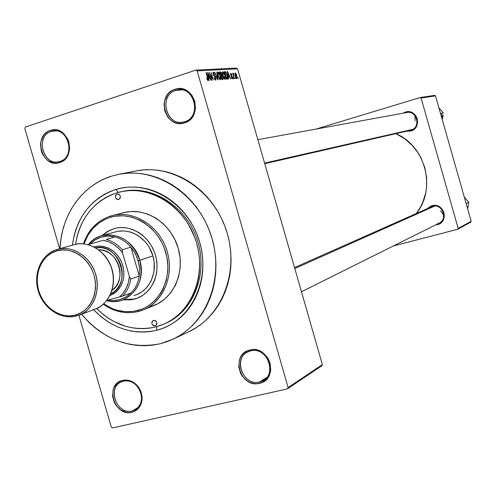 <?xml version="1.0" encoding="UTF-8"?>
<svg xmlns="http://www.w3.org/2000/svg" width="496" height="496" viewBox="0 0 496 496"><rect width="100%" height="100%" fill="white"/><g stroke="black" fill="none" stroke-linecap="round" stroke-linejoin="round"><path stroke-width="0.74" d="M175.714 90.427C157.616 95.598 166.985 128.117 184.704 121.681L184.524 122.865C165.534 129.754 155.496 94.903 174.89 89.348L175.714 90.427L181.939 89.925L175.714 90.427L178.802 89.801C195.672 87.575 201.159 117.372 184.704 121.681L182.423 122.19C165.366 125.283 158.962 95.096 175.714 90.427L174.89 89.348L172.062 90.632L169.533 92.51L167.394 94.903L164.616 100.862L164.071 104.197L164.777 110.949L167.747 116.963L169.948 119.406L172.534 121.34L175.392 122.692L178.424 123.417L181.505 123.473L184.524 122.865L187.37 121.607L189.918 119.753L192.082 117.372L193.775 114.551L194.922 111.395L195.486 108.041L194.785 101.221L191.785 95.151L189.546 92.702L186.936 90.768L184.047 89.429L181.003 88.728L177.909 88.703L174.89 89.348C193.973 82.131 204.147 117.546 184.524 122.865L184.704 121.681C202.994 116.715 193.514 83.706 175.714 90.427M250.623 350.895C232.147 354.522 241.453 386.843 259.557 381.951L259.439 383.334C240.033 388.566 230.057 353.927 249.86 350.033L250.623 350.895C266.172 346.295 277.76 372.44 263.624 380.277L259.557 381.951C243.598 386.415 232.488 359.501 247.256 352.203L250.623 350.895L249.86 350.033L246.971 351.063L244.379 352.693L242.184 354.851L240.473 357.467L239.308 360.425L238.762 366.935L240.622 373.401L242.383 376.309L247.225 380.928L250.133 382.466L253.214 383.402L256.358 383.693L259.439 383.334L262.341 382.335L264.957 380.73L267.177 378.584L268.919 375.974L270.115 372.998L270.717 369.78L270.053 363.103L268.813 359.91L267.034 356.977L262.13 352.34L259.197 350.815L256.091 349.903L252.941 349.643L249.86 350.033C269.365 344.497 279.471 379.682 259.439 383.334L259.557 381.951L266.898 377.363L259.557 381.951C278.237 378.541 268.813 345.743 250.623 350.895M123.473 381.157C106.46 384.462 115.438 415.462 132.085 410.93L131.874 412.281C114.03 417.124 104.414 383.904 122.642 380.351L123.473 381.157C138.223 376.78 148.949 403.118 135.117 409.783L132.085 410.93C117.037 415.152 106.708 388.294 120.968 382.063L123.473 381.157L122.642 380.351L119.989 381.312L117.614 382.844L114.068 387.376L113.026 390.197L112.598 396.422L114.396 402.622L116.052 405.418L120.578 409.876L126.133 412.294L129.034 412.598L131.874 412.281L134.546 411.345L136.939 409.832L138.961 407.799L141.602 402.485L142.116 399.41L142.054 396.217L140.244 389.955L136.456 384.673L133.988 382.664L128.39 380.283L125.482 380.004L122.642 380.351C129.084 379.211 134.528 381.666 138.967 387.711L140.951 391.604C143.735 402.12 140.709 409.014 131.874 412.281L132.085 410.93L137.714 407.836L132.085 410.93C140.318 407.886 143.139 401.456 140.548 391.648L138.694 388.021C134.559 382.385 129.481 380.091 123.473 381.157M51.243 131.452C34.59 136.183 43.623 167.363 59.911 161.411L59.65 162.576C42.185 168.95 32.513 135.526 50.356 130.454L51.243 131.452L55.806 130.901L51.243 131.452L53.5 130.95C69.273 128.197 75.392 157.368 59.911 161.411L58.249 161.814C42.377 165.199 35.582 135.805 51.243 131.452L50.356 130.454L47.759 131.651L45.446 133.412L43.499 135.675L41.001 141.329L40.536 144.51L41.267 150.97L42.433 154.002L46.147 159.111L48.552 160.989L54.014 163.035L56.866 163.122L59.65 162.576L62.254 161.411L64.592 159.669L66.563 157.418L69.111 151.745L69.595 148.54L68.87 142.023L67.692 138.961L63.928 133.827L58.819 130.634L55.992 129.933L53.134 129.871L50.356 130.454C67.896 123.783 77.698 157.716 59.65 162.576L59.911 161.411C76.744 156.872 67.605 125.246 51.243 131.452M405.412 112.065L405.796 112.71L405.412 112.065L402.932 113.231L405.412 112.065C417.012 108.078 422.691 128.036 410.806 131.018L406.54 131.229L410.806 131.018L414.098 129.27L415.431 127.925L416.485 126.337L417.595 122.673L417.254 118.829L415.524 115.401L412.66 112.914L409.107 111.743L405.412 112.065M410.806 130.237C421.774 127.484 416.535 109.083 405.827 112.759L406.739 112.536C417.192 110.149 421.216 127.677 410.806 130.237L410.806 131.018L410.806 130.237L264.746 163.686M432.084 205.704L432.487 206.342C442.227 203.23 448.427 219.058 439.078 223.175L437.453 223.789C448.496 221.346 443.269 202.988 432.487 206.342L432.084 205.704L430.348 206.367L427.719 208.351L432.084 205.704C443.771 202.058 449.438 221.966 437.472 224.607L435.624 224.899L439.214 223.956L440.789 222.964L443.195 220.125L444.317 216.523L443.988 212.71L442.252 209.269L439.382 206.733L435.804 205.48L432.084 205.704M437.46 223.981L437.472 224.607L437.46 223.981M115.779 189.491L118.333 192.398L115.779 189.491L121.96 187.99L128.297 187.178L134.738 187.066L141.224 187.668L147.678 188.976L154.039 190.979L160.251 193.657L166.247 196.999L171.963 200.967L177.345 205.518L182.33 210.62L186.874 216.213L190.923 222.245L194.438 228.65L197.383 235.371L199.727 242.339L201.444 249.476L202.517 256.711L202.938 263.971L202.697 271.182L201.81 278.268L200.279 285.169L198.127 291.797L195.374 298.102L192.051 304.011L188.195 309.479L183.849 314.439L179.05 318.86L173.86 322.685L168.324 325.897L162.496 328.457L156.438 330.348C132.86 335.259 111.904 328.377 93.564 309.69L101.463 317.062L106.913 321.061L112.66 324.489L118.649 327.31L124.818 329.499L131.124 331.037L137.497 331.898L143.883 332.072L150.214 331.557L156.438 330.348L156.996 326.591L156.438 330.348C190.067 322.326 211.091 280.916 199.727 242.339C188.858 203.62 148.775 179.025 115.779 189.491C91.047 198.381 76.582 216.944 72.379 245.185L74.096 235.625L76.024 229.133L78.529 222.915L81.586 217.037L85.176 211.544L89.268 206.491L93.818 201.94L98.791 197.923L104.141 194.488L109.821 191.667L115.779 189.491M173.061 339.19L188.902 331.706C222.4 316.256 239.791 270.766 226.325 230.355C213.212 189.825 172.23 163.506 136.096 170.928L118.86 174.307C155.694 166.73 197.6 193.775 211.06 235.371C224.88 276.842 207.173 323.466 173.005 339.214L160.307 343.734C129.878 349.668 103.627 339.841 81.549 314.241L88.927 322.344L94.984 327.726L101.451 332.487L108.264 336.573L115.37 339.952L122.692 342.581L130.181 344.429L137.758 345.483L145.347 345.724L152.892 345.142L160.307 343.734L167.524 341.515L174.474 338.501L181.09 334.707L187.296 330.169L193.031 324.923L198.239 319.027L202.864 312.53L206.851 305.486L210.161 297.972L212.753 290.061L214.594 281.833L215.673 273.364L215.965 264.746L215.475 256.072L214.198 247.423L212.145 238.892L209.349 230.566L205.821 222.537L201.618 214.88L196.769 207.675L191.332 201.004L185.368 194.922L178.932 189.497L172.093 184.779L164.926 180.817L157.505 177.636L149.904 175.28L142.203 173.749L134.478 173.067L126.802 173.228L119.251 174.226L111.898 176.049L118.842 174.307M416.392 213.392C436.592 188.846 425.549 145.774 395.87 133.672L404.686 138.744L412.281 145.39L418.512 153.444L421.036 157.902L424.762 167.443L426.622 177.512L426.535 187.699L425.766 192.715L422.803 202.318L420.651 206.82L416.392 213.392M294.537 267.567L432.487 206.342M322.369 364.603L237.541 68.814L197.154 70.891L288.12 387.55L322.369 364.603L321.681 365.874L287.401 388.901L112.518 427.924L111.284 427.075L78.901 315.239L111.284 427.075L112.518 427.924L287.401 388.901L288.12 387.55L287.401 388.901L321.681 365.874L322.369 364.603L237.541 68.814L236.282 68.076L195.815 70.103L25.395 127.044L195.815 70.103L197.154 70.891L288.12 387.55L322.369 364.603M235.34 77.537L235.643 78.604L235.34 77.537M233.734 75.869L234.54 78.678L232.711 73.284L233.238 74.127L233.232 73.179L233.641 73.42L233.734 75.869L233.641 73.42L233.256 73.16L233.238 74.127L232.711 73.284L234.267 78.697L233.734 75.869M233.442 77.667L233.746 78.734L233.442 77.667M232.556 77.122L232.63 78.79L232.165 78.876L231.595 78.176L231.204 77.221L232.14 78.145L232.364 77.45L230.807 75.516L230.541 73.408L231.496 73.929L231.855 74.809L230.993 74.071L230.863 74.884L232.556 77.122L231.043 75.2L230.894 74.096L231.855 74.809L230.634 73.327L230.578 74.884L232.32 77.277L232.184 78.145L231.204 77.221L232.388 78.926L232.556 77.122M228.482 76.806L228.588 79.087L227.292 71.517L230.64 78.945L229.456 76.744L228.482 76.806L229.456 76.744L230.64 78.945L227.59 71.498L228.482 76.806M225.035 79.428L224.018 78.542L222.946 76.055L222.326 73.104L222.679 71.697L223.795 72.49L224.936 75.163L225.525 78.219L225.035 79.428L225.525 78.219L225.029 75.485L222.661 71.703L222.847 75.714L223.876 78.294L225.035 79.428M220.298 79.751L219.263 78.858L218.178 76.353L217.552 73.383L217.918 71.957L218.953 72.614L220.1 75.119L220.782 78.219L220.298 79.751L220.794 78.535L220.298 75.776L217.899 71.97L218.079 76.012L219.12 78.61L220.298 79.751M207.917 80.606L206.559 78.219L207.483 79.608L207.843 79.205L206.032 72.695L208.239 79.664L207.917 80.606L207.855 77.959L206.336 72.676L207.824 79.081L207.669 79.695L206.559 78.219L207.917 80.606M208.785 78.077L209.194 80.414L208.872 80.433L207.564 72.608L211.067 80.284L209.827 78.008L208.785 78.077L209.827 78.008L211.067 80.284L207.88 72.59L207.564 72.608L208.872 80.433L209.194 80.414L208.785 78.077M209.932 74.047L211.711 80.24L209.188 72.521L212.555 78.622L211.073 72.416L213.292 80.135L209.932 74.047L213.292 80.135L211.073 72.416L212.555 78.622L209.188 72.521L211.711 80.24L209.932 74.047M215.977 77.779L215.872 80.023L215.245 79.918L214.483 78.889L213.974 77.537L215.314 79.149L215.754 78.969L215.76 78.083L215.307 76.979L213.41 75.094L212.927 73.16L213.218 72.23L214.235 72.813L214.929 74.431L213.547 73.104L213.714 75.045L215.295 76.279L215.977 77.779L215.01 75.981L213.764 75.125L213.516 73.123L214.929 74.431L213.212 72.23L213.144 74.338L215.686 77.816L215.469 79.168L213.974 77.537L215.698 80.067L215.977 77.779M216.758 72.1L218.029 79.806L214.669 72.218L217.614 78.926L216.758 72.1L217.614 78.926L214.669 72.218L217.744 79.825L216.758 72.1M222.933 77.202L223.088 79.267L221.805 79.552L219.623 71.945L221.247 72.366L222.933 77.202L222.01 75.367L221.861 73.755L220.522 71.889L219.623 71.945L221.805 79.552L222.921 79.428L222.933 77.202M227.335 75.293L227.844 78.647L227.484 79.143L226.517 79.224L224.353 71.678L225.903 71.994L227.335 75.293L225.643 71.753L224.353 71.678L226.517 79.224L227.552 79.118L227.335 75.293M236.784 75.721L237.125 78.325L236.735 78.61L236.164 78.07L235.135 75.404L234.943 73.321L235.333 73.042L235.898 73.569L236.784 75.721L235.123 73.061L235.265 75.876L236.834 78.616L236.784 75.721M237.931 77.37L238.235 78.424L237.931 77.37M24.8 128.408L59.644 248.75L24.8 128.408L25.395 127.044L24.8 128.408M120.745 191.809L122.326 191.456C152.123 184.555 186.384 206.237 197.265 239.897C208.463 273.457 193.725 311.234 165.645 323.342L164.87 323.677C193.409 311.91 208.587 273.792 197.265 239.897C186.285 205.896 151.46 184.202 121.508 191.648M470.71 222.202L457.672 229.276L393.303 245.997L457.672 229.276L458.18 228.358L471.2 221.321L435.513 95.871L421.092 98.053L458.18 228.358L457.672 229.276L470.71 222.202L471.2 221.321L470.71 222.202M434.626 95.368L420.174 97.538L316.039 129.078L420.174 97.538L421.092 98.053L458.18 228.358L471.2 221.321L435.513 95.871L434.626 95.368L435.513 95.871L421.092 98.053L420.174 97.538L434.626 95.368M188.846 331.731L196.825 327.286L202.914 322.846L208.543 317.719L213.652 311.959L218.184 305.61L222.103 298.735L225.351 291.4L227.9 283.681L229.716 275.652L230.783 267.394L231.08 258.993L230.615 250.53L229.375 242.104L227.385 233.79L224.651 225.674L221.216 217.849L217.112 210.391L212.375 203.379L207.061 196.881L201.227 190.96L194.934 185.678L188.251 181.083L181.238 177.227L173.972 174.139L166.532 171.845L158.987 170.364L151.416 169.706L143.896 169.868L136.499 170.853M236.282 68.076L237.541 68.814L197.154 70.891L195.815 70.103L236.282 68.076M60.004 248.645C61.231 215.047 82.231 184.909 111.898 176.049L104.817 178.672L98.072 182.057L91.723 186.174L85.827 190.979L80.433 196.416L75.597 202.436L71.35 208.977L67.735 215.971L64.784 223.361L62.508 231.074L60.94 239.041L60.004 248.645M207.161 79.862L207.681 79.689M208.63 77.159L207.979 73.408L209.467 77.109L208.376 77.469L209.467 77.109L208.345 77.252L209.467 77.109L207.979 73.408L208.63 77.159M214.78 79.397L215.506 79.162M213.807 75.801L214.377 75.615L213.807 75.801M214.247 76.229L215.01 75.981L214.247 76.229M220.28 78.703L220.794 78.535L220.28 78.703M218.376 76.006L218.19 72.85L219.387 74.059L220.001 75.776L220.15 78.833L219.399 79.069L220.038 78.864L218.104 76.093L219.449 78.455L220.143 78.839L220.255 76.781L219.133 73.569L218.438 72.838L217.986 73.148L218.376 76.006M218.166 72.869L217.546 73.073L218.166 72.869M219.685 72.168L220.522 71.889L219.685 72.168M220.726 75.789L222.01 75.367L220.726 75.789M220.819 75.088L219.895 72.906L220.67 72.788L221.613 73.898L221.644 74.964L220.584 75.305L221.675 74.921L221.421 73.365L221.03 72.838L220.162 72.813L220.819 75.088M220.584 75.305L221.359 75.051M221.836 78.641L220.801 76.062L221.644 75.938L222.648 77.227L222.723 78.486L221.607 78.876L222.747 78.442L222.561 76.936L222.034 76.043L221.073 75.975L221.836 78.641M225.023 78.38L225.525 78.219L225.023 78.38L224.738 75.479L224.893 78.511L224.155 78.752L224.781 78.542L223.138 75.708L222.946 72.583L224.124 73.78L224.738 75.479L223.746 73.086L222.803 72.738L222.871 75.795L224.198 78.139L225.035 78.356M222.921 72.596L222.313 72.8L222.921 72.596M224.409 71.883L225.153 71.635L224.409 71.883M224.483 72.131L225.643 71.753L224.483 72.131M226.548 78.325L224.893 72.546L225.847 72.645L227.044 75.299L227.261 78.238L226.319 78.535L227.441 78.033L227.112 75.535L226.033 72.85L224.893 72.546L226.548 78.325M228.327 75.919L227.683 72.292L229.109 75.869L228.092 76.204L229.109 75.869L228.061 76.006L229.109 75.869L227.683 72.292L228.327 75.919M231.669 78.312L232.215 78.139M230.721 75.311L231.043 75.2L230.721 75.311M230.888 75.677L231.452 75.491L230.888 75.677M233.182 73.575L233.641 73.42L233.182 73.575M233.517 74.127L233.002 74.295L233.517 74.127M233.163 74.865L233.473 74.76L233.163 74.865M235.538 75.857L235.445 73.805L236.524 75.795L236.673 77.835L236.121 78.008L236.623 77.847L235.284 75.938L236.685 77.829L235.916 74.233L235.265 74.047L235.538 75.857M155.155 325.884L155.831 325.587L154.653 325.953L153.159 325.512L151.863 323.727L152.024 321.569L153.543 320.304C157.089 321.123 157.747 322.946 155.502 325.76L155.155 325.884C151.596 325.047 150.951 323.225 153.208 320.416L155.533 320.67L156.835 322.456L156.674 324.62L155.155 325.884M117.075 193.967L117.23 193.93C120.813 195.002 121.297 196.881 118.687 199.566L116.715 199.268L115.425 197.507L115.574 195.312L117.075 193.967L119.046 194.265L120.342 196.032L120.193 198.226L118.55 199.603C114.96 198.555 114.471 196.676 117.075 193.967L117.391 193.899L117.075 193.967M134.825 298.983L137.51 298.127L131.725 299.615L123.492 299.658L134.825 298.983M114.619 228.445L114.34 228.52C130.324 224 149.166 235.544 155.037 253.766C161.113 271.926 152.787 292.392 137.237 298.232L131.18 299.826L122.934 299.869L134.28 299.193L137.287 298.214L142.91 295.269L147.833 291.102L149.966 288.61L153.475 282.918L154.814 279.775L156.587 273.048L157.108 265.949L156.345 258.763L155.49 255.229L154.33 251.776L151.137 245.26L146.903 239.481L141.794 234.651L138.973 232.661L132.934 229.605L126.579 227.887L120.15 227.565L116.988 227.931L113.9 228.644L108.636 230.913L102.424 235.519L108.041 231.248L114.464 228.489M138.434 311.476L137.559 310.558C125.748 313.36 114.464 311.122 103.701 303.837L112.561 308.686L116.659 310.124L125.054 311.668L133.461 311.389L141.546 309.281L145.371 307.557L149.005 305.412L155.533 299.925L160.884 293.012L163.041 289.1L166.216 280.569L167.76 271.355L167.896 266.612L166.892 257.077L164.219 247.802L162.285 243.381L157.331 235.185L151.088 228.123L143.821 222.468L139.891 220.243L131.632 217.093L123.12 215.76L114.694 216.293L110.614 217.254L110.85 215.971C97.501 220.329 88.356 229.617 83.427 243.834C88.356 229.617 97.501 220.329 110.85 215.971L112.27 215.58C133.74 209.932 158.819 225.506 166.706 249.934C174.84 274.282 163.878 301.698 143.239 309.876L138.434 311.476C126.12 314.377 114.402 311.959 103.267 304.228C114.402 311.959 126.12 314.377 138.434 311.476C161.101 305.858 174.976 277.865 167.319 251.925C159.997 225.885 133.188 209.107 110.85 215.971L110.614 217.254L106.671 218.655L99.355 222.735L93.025 228.371L87.91 235.333L84.01 243.889C88.908 230.305 97.774 221.427 110.614 217.254C132.438 210.558 158.608 226.957 165.757 252.383C173.234 277.717 159.7 305.065 137.559 310.558L138.434 311.476M155.477 327C133.591 331.638 113.975 325.469 96.627 308.487L103.087 314.39L108.289 318.196L113.764 321.458L125.352 326.225L131.359 327.682L137.429 328.495L143.511 328.656L149.544 328.154L155.477 327L161.237 325.19L166.786 322.747L172.05 319.684L176.991 316.033L181.555 311.823L185.69 307.092L189.354 301.89L192.516 296.261L195.133 290.259L197.179 283.948L198.629 277.382L199.473 270.636L199.696 263.779L199.293 256.866L198.27 249.984L196.633 243.195L194.407 236.567L188.263 224.074L184.413 218.333L180.091 213.013L175.348 208.159L170.233 203.819L164.796 200.043L159.092 196.862L153.177 194.302L147.12 192.392L140.976 191.14L134.807 190.563L128.675 190.662L122.636 191.425L116.752 192.851L120.677 191.822C150.53 184.909 184.865 206.64 195.771 240.393C206.999 274.034 192.237 311.891 164.102 324.024L155.477 327M75.553 244.336C79.986 218.19 93.713 201.029 116.752 192.851L111.073 194.916L105.66 197.594L100.558 200.861L95.815 204.687L91.481 209.021L87.581 213.826L84.153 219.058L81.232 224.657L78.845 230.578L77.004 236.766L75.553 244.336M115.45 231.899L115.698 231.83C130.157 227.67 147.238 238.099 152.551 254.584C158.05 271.014 150.48 289.534 136.363 294.76L133.839 295.573L136.555 294.686L141.633 292.02L146.066 288.263L147.988 286.006L151.15 280.872L153.952 271.969L154.219 262.322L152.96 255.899L138.192 260.729L139.556 268.398L139.264 276.061C138.204 282.757 135.513 288.362 131.18 292.869C124.632 299.237 116.87 301.63 107.899 300.061L112.784 300.57L119.517 299.733L125.767 297.116L131.18 292.869C135.513 288.362 138.204 282.757 139.264 276.061L139.556 268.398L139.078 264.535L136.915 257.027L133.244 250.17L130.907 247.113L139.264 276.061L130.758 279.074L129.375 276.464L122.524 252.743L122.295 249.755L130.907 247.113L135.253 253.493L138.192 260.729L139.791 260.257C143.679 279.174 138.074 292.373 122.983 299.851C117.726 301.797 112.294 302.058 106.69 300.626C127.608 307.092 147.312 283.569 139.791 260.257L152.96 255.899L149.042 246.915L145.223 241.701L138.074 235.544L132.63 232.791L129.785 231.855L123.988 230.925L118.24 231.26L115.45 231.899M123.926 212.629L130.919 211.525L139.512 211.916L148.019 214.167L156.104 218.209L163.444 223.888L169.737 230.993L174.735 239.239L178.231 248.298L180.085 257.815L180.228 267.4L178.653 276.675L175.435 285.274L170.711 292.857L164.672 299.138L157.567 303.874L149.674 306.906M143.239 309.876L154.417 305.325C174.79 297.253 185.628 270.283 177.63 246.351C169.88 222.338 145.161 207.043 123.969 212.617L112.27 215.58M101.854 235.681L108.066 231.068L113.9 228.644L107.477 231.403L101.854 235.681M442.444 118.786L442.823 116.74L442.444 118.786M443.12 114.774L442.823 116.74L443.12 114.774M442.296 119.046L441.812 113.386M415.009 120.863L415.065 115.717M440.516 113.448L443.356 112.877L440.516 113.448M438.929 107.868L443.356 112.877L438.929 107.868M439.251 108.345L438.96 107.979M264.585 163.103L412.839 129.338L264.585 163.103M434.688 206.051L294.822 268.547L434.688 206.051M115.022 236.927L108.134 236.084L101.407 237.063L95.213 239.804L89.931 244.113C96.9 237.131 105.264 234.738 115.022 236.927C121.129 238.551 126.424 241.943 130.907 247.113L139.264 276.061L130.758 279.074C129.698 285.851 126.982 291.518 122.611 296.081L131.18 292.869L122.611 296.081C126.982 291.518 129.698 285.851 130.758 279.074L129.375 276.464L122.524 252.743L118.494 248.149L113.801 244.46L108.636 241.812L103.199 240.3L88.09 244.64L103.199 240.3C110.887 241.713 117.329 245.861 122.524 252.743L122.295 249.755L130.907 247.113C126.424 241.943 121.129 238.551 115.022 236.927L106.237 239.432C112.406 241.081 117.763 244.522 122.295 249.755C117.763 244.522 112.406 241.081 106.237 239.432L115.022 236.927M88.462 244.534C92.101 240.151 96.584 237.193 101.903 235.668C119.685 232.791 132.308 240.988 139.791 260.257C133.517 235.464 102.126 226.207 88.462 244.534M119.573 296.955L122.611 296.081L119.573 296.955L123.392 292.888L126.375 287.984L128.396 282.441L129.375 276.464C128.631 284.983 125.364 291.815 119.573 296.955L106.931 300.322L119.573 296.955M76.396 316.039L78.932 315.227C88.369 313.032 102.808 295.281 94.959 272.124C85.92 249.73 65.46 246.159 57.313 249.401L56.811 250.877C64.815 247.337 86.372 251.701 94.091 275.249C100.124 299.255 84.103 313.974 75.392 315.053L76.396 316.039L75.392 315.053L80.65 313.001L85.362 309.783L89.348 305.517L92.448 300.365L94.531 294.525L95.523 288.232L95.375 281.716L94.091 275.249L91.717 269.08L88.356 263.45L84.134 258.59L79.224 254.677L73.823 251.869L68.138 250.275L62.391 249.941L56.811 250.877L51.609 253.047L46.977 256.351L43.096 260.66L40.102 265.813L38.111 271.603L37.188 277.816L37.374 284.214L38.651 290.563L40.97 296.62L44.249 302.157L48.366 306.974L53.165 310.887L58.478 313.739L64.089 315.425L69.806 315.871L75.392 315.053C67.251 318.376 46.153 313.608 38.651 290.563C32.662 267.09 48.081 252.21 56.811 250.877L57.114 249.457C41.466 253.977 32.99 273.259 38.136 290.668C43.102 308.146 60.617 320.174 76.328 316.057L76.396 316.039M95.294 309.039L78.932 315.227C93.434 309.895 101.147 290.575 95.387 273.358C89.819 256.085 72.156 245.098 57.313 249.401L74.158 244.683C89.051 240.461 106.231 251.298 111.631 268.026C117.199 284.692 109.79 303.608 95.294 309.039C109.554 303.794 117.155 284.884 111.526 268.057C106.082 251.174 88.753 240.455 74.158 244.683L74.158 244.683C82.169 241.502 102.269 244.968 111.104 266.848C118.78 289.478 104.569 306.869 95.294 309.039L92.802 309.839M93.93 246.785L98.276 246.059L102.74 246.314L107.155 247.535L111.34 249.686L115.14 252.687L118.401 256.42L120.993 260.735L122.816 265.472L123.795 270.444L123.901 275.454L123.12 280.296L121.489 284.797L119.071 288.777L115.965 292.076L109.895 295.653L114.254 293.396L117.998 290.086L120.937 285.87L122.94 280.959L123.888 275.59L123.746 270.01L122.518 264.498L120.255 259.321L117.075 254.733L113.131 250.957L108.624 248.174L103.757 246.506L98.778 246.041L93.93 246.785M95.53 247.709C119.121 242.166 132.996 284.406 110.713 293.93L114.669 291.307L117.626 288.157L119.927 284.369L121.483 280.079L122.227 275.46L122.128 270.692L121.191 265.955L119.455 261.442L116.988 257.325L113.882 253.766L110.261 250.908L106.268 248.856L102.064 247.69L95.53 247.709M112.059 290.272C128.024 280.135 117.651 248.552 98.785 249.854L101.903 250.096L105.685 251.15L109.275 252.997L112.53 255.57L115.326 258.769L117.546 262.471L119.108 266.532L119.951 270.791L120.038 275.082L119.369 279.236L117.974 283.098L115.909 286.508L112.059 290.278M73.966 244.739L57.511 249.345M440.603 210.738L443.827 215.456L440.603 210.738M466.166 203.614L468.801 202.349L467.654 208.853L468.801 202.349L466.166 203.614M464.318 197.123L468.801 202.349L464.318 197.123M467.623 208.742L467.678 208.277M464.647 197.6L464.349 197.228M218.19 72.85L217.546 73.067M220.075 78.858L219.406 79.075M221.495 75.032L220.59 75.33M222.543 78.585L221.613 78.895M222.946 72.583L222.313 72.794M224.818 78.535L224.155 78.752M227.137 78.281L226.325 78.548M236.642 77.841L236.127 78.015M140.548 391.648L140.951 391.604M138.694 388.021L138.967 387.711M165.645 323.342L164.17 323.993M406.739 112.536L257.87 139.686M301.481 291.778L439.078 223.175M115.704 231.83L101.903 235.668"/></g></svg>
